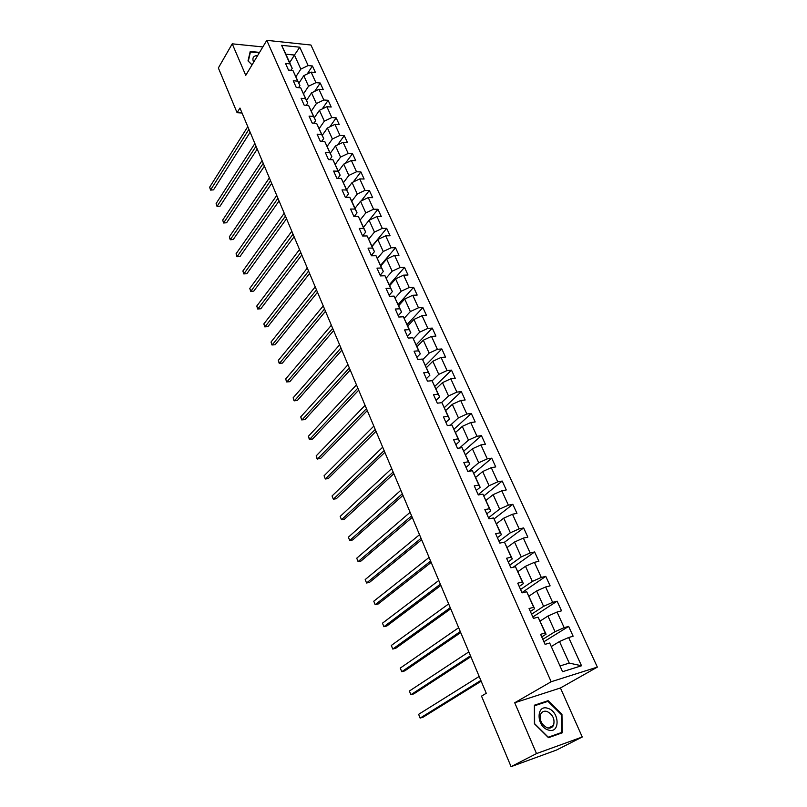 <?xml version="1.0" encoding="UTF-8"?>
<svg xmlns="http://www.w3.org/2000/svg" width="807" height="807" viewBox="0 0 807 807"><rect width="100%" height="100%" fill="white"/><g stroke="black" fill="none" stroke-linecap="round" stroke-linejoin="round"><path stroke-width="1.21" d="M597.351 667.107L310.927 45.021L266.794 40.35L551.161 681.744L597.351 667.107L560.431 687.978L514.715 702.756L536.504 753.587L582.261 736.993L560.431 687.978M582.261 736.993L556.497 750.056L511.073 766.65L536.504 753.587M289.663 62.633L294.454 55.037L285.87 54.19L292.215 68.333L289.955 63.864L285.527 63.45L288.492 70.078L292.921 70.481L297.702 81.134L293.264 80.761L296.27 87.489L300.708 87.842L305.55 98.646L301.102 98.313L304.148 105.132L308.597 105.445L313.509 116.4L309.061 116.117L312.148 123.027L316.606 123.3L321.59 134.406L317.121 134.174L320.258 141.185L324.727 141.407L329.781 152.674L325.302 152.483L328.489 159.594L332.968 159.766L338.093 171.205L333.604 171.064L336.832 178.276L341.321 178.397L346.526 189.998L342.027 189.907L345.295 197.231L349.794 197.301L355.08 209.074L350.571 209.033L353.89 216.468L358.399 216.488L363.755 228.431L359.246 228.442L362.615 235.987L367.135 235.947L372.572 248.072L368.042 248.142L371.462 255.789L375.991 255.708L381.509 268.005L376.98 268.136L380.45 275.903L384.979 275.752L390.588 288.24L386.039 288.422L389.569 296.31L394.109 296.108L399.798 308.788L395.248 309.031L398.829 317.04L403.379 316.768L409.149 329.639L404.589 329.942L408.221 338.083L412.791 337.75L418.651 350.823L414.082 351.186L417.774 359.448L422.343 359.054L428.295 372.33L423.725 372.763L427.468 381.146L432.048 380.692L438.09 394.169L433.51 394.673L437.313 403.187L441.903 402.663L448.046 416.362L443.457 416.926L447.32 425.582L451.91 424.986L458.154 438.897L453.554 439.543L457.488 448.339L462.078 447.663L468.423 461.806L463.823 462.522L467.818 471.459L472.418 470.713L478.864 485.078L474.254 485.864L478.309 494.953L482.919 494.126L489.466 508.733L484.856 509.6L488.981 518.83L493.591 517.933L500.249 532.771L495.639 533.72L499.826 543.101L504.446 542.122L511.214 557.203L506.594 558.242L510.851 567.785L515.471 566.716L522.351 582.049L517.731 583.179L522.068 592.873L526.689 591.723L533.689 607.318L529.059 608.528L533.467 618.394L538.098 617.153L545.209 633.011L540.579 634.312L545.068 644.349L549.688 643.008L562.56 671.696L581.524 665.775L569.238 663.102L559.493 641.525L551.534 646.387M289.955 63.864L281.633 45.323L299.77 47.199L308.133 65.569L312.44 65.972L307.195 74.012M581.524 665.775L568.653 637.52L573.131 636.219L568.653 626.403L564.174 627.664L557.052 612.039L561.531 610.828L557.112 601.175L552.634 602.345L545.633 586.982L550.112 585.862L545.774 576.359L541.295 577.449L534.405 562.328L538.884 561.299L534.617 551.958L530.138 552.956L523.36 538.087L527.839 537.129L523.632 527.939L519.163 528.857L512.495 514.23L516.964 513.353L512.828 504.314L508.37 505.152L501.803 490.757L506.271 489.96L502.206 481.053L497.737 481.829L491.281 467.657L495.74 466.93L491.735 458.174L487.277 458.87L480.922 444.919L485.38 444.264L481.436 435.639L476.987 436.264L470.733 422.535L475.182 421.95L471.298 413.466L466.85 414.021L460.696 400.504L465.145 399.99L461.322 391.627L456.873 392.111L450.81 378.806L455.249 378.362L451.486 370.131L447.048 370.544L441.086 357.44L445.514 357.057L441.812 348.957L437.374 349.31L431.493 336.398L435.921 336.085L432.28 328.096L427.851 328.388L422.061 315.678L426.479 315.416L422.888 307.558L418.47 307.79L412.76 295.261L417.169 295.059L413.628 287.312L409.22 287.494L403.601 275.147L408.009 275.005L404.519 267.369L400.111 267.49L394.573 255.335L398.971 255.244L395.531 247.729L391.133 247.789L385.675 235.805L390.074 235.775L386.684 228.361L382.296 228.371L376.909 216.569L381.297 216.589L377.958 209.275L373.58 209.235L368.274 197.604L372.652 197.665L369.354 190.462L364.986 190.381L359.761 178.902L364.128 179.023L360.88 171.921L356.512 171.78L351.368 160.472L355.726 160.643L352.518 153.643L348.17 153.451L343.086 142.304L347.434 142.516L344.276 135.616L339.939 135.384L334.925 124.389L339.263 124.651L336.156 117.842L331.818 117.56L326.875 106.726L331.213 107.028L328.136 100.31L323.819 99.987L318.947 89.295L323.264 89.648L320.238 83.02L315.92 82.657L311.119 72.116L315.426 72.499L312.44 65.972M511.073 766.65L481.527 696.128L486.258 693.274L239.961 108.047L237.107 112.708L242.05 113.02M292.921 70.481L299.932 85.522L298.54 87.67M298.883 83.192L303.775 75.666L308.546 86.228L303.603 93.713M299.932 85.522L297.702 81.134M311.119 72.116L303.775 75.666M315.92 82.657L308.546 86.228M300.708 87.842L307.749 102.953L306.196 105.273M306.579 100.34L311.552 92.866L316.384 103.578L311.361 111.003M307.749 102.953L305.55 98.646M318.947 89.295L311.552 92.866M323.819 99.987L316.384 103.578M308.597 105.445L315.678 120.636L313.963 123.138M314.367 117.721L319.431 110.307L324.333 121.161L319.219 128.535M315.678 120.636L313.509 116.4M326.875 106.726L319.431 110.307M331.818 117.56L324.333 121.161M316.606 123.3L323.718 138.562L321.822 141.255M322.275 135.334L327.42 127.99L332.393 138.996L327.198 146.309M323.718 138.562L321.59 134.406M334.925 124.389L327.42 127.99M339.939 135.384L332.393 138.996M324.727 141.407L331.879 156.74L329.77 159.645M330.295 153.209L335.52 145.926L340.564 157.083L335.278 164.325M331.879 156.74L329.781 152.674M343.086 142.304L335.52 145.926M348.17 153.451L340.564 157.083M332.968 159.766L340.151 175.18L337.82 178.307M338.415 171.326L343.742 164.114L348.856 175.432L343.479 182.604M340.151 175.18L338.093 171.205M351.368 160.472L343.742 164.114M356.512 171.78L348.856 175.432M341.321 178.397L348.543 193.882L345.971 197.241M346.667 189.706L352.074 182.553L357.269 194.043L351.791 201.145L357.047 212.856L354.223 216.468M348.543 193.882L346.526 189.998M359.761 178.902L352.074 182.553M364.986 190.381L357.269 194.043M355.019 208.337L360.537 201.266L365.803 212.917L360.215 219.958M351.802 201.155L349.794 197.301M357.047 212.856L355.08 209.074M368.274 197.604L360.537 201.266M373.58 209.235L365.803 212.917M358.399 216.488L365.692 232.113L362.595 235.947M363.503 227.251L369.112 220.25L374.458 232.073L368.759 239.054M365.692 232.113L363.755 228.431M376.909 216.569L369.112 220.25M382.296 228.371L374.458 232.073M367.135 235.947L374.458 251.653L371.311 255.446M372.108 246.428L377.817 239.508L383.234 251.502L377.424 258.422M374.458 251.653L372.572 248.072M385.675 235.805L377.817 239.508M391.133 247.789L383.234 251.502M375.991 255.708L383.345 271.485L380.147 275.227M380.843 265.896L386.644 259.057L392.152 271.223L386.22 278.082M383.345 271.485L381.509 268.005M394.573 255.335L386.644 259.057M400.111 267.49L392.152 271.223M384.979 275.752L392.373 291.609L389.115 295.301M389.7 285.638L395.612 278.889L401.19 291.236L395.137 298.025M392.373 291.609L390.588 288.24M403.601 275.147L395.612 278.889M409.22 287.494L401.19 291.236M394.109 296.108L401.543 312.037L398.224 315.688M398.688 305.682L404.711 299.014L410.37 311.552L404.186 318.271M401.543 312.037L399.798 308.788M412.76 295.261L404.711 299.014M418.47 307.79L410.37 311.552M403.379 316.768L410.844 332.777L407.464 336.378M407.817 326.018L413.941 319.441L419.69 332.171L413.366 338.819M410.844 332.777L409.149 329.639M422.061 315.678L413.941 319.441M427.851 328.388L419.69 332.171M412.791 337.75L420.296 353.839L416.846 357.38M417.078 346.667L423.312 340.191L429.153 353.103L422.686 359.69M420.296 353.839L418.651 350.823M431.493 336.398L423.312 340.191M437.374 349.31L429.153 353.103M422.343 359.054L429.889 375.225L426.378 378.705M426.479 367.629L432.824 361.243L438.756 374.357L432.138 380.874M429.889 375.225L428.295 372.33M441.086 357.44L432.824 361.243M447.048 370.544L438.756 374.357M432.048 380.692L439.623 396.933L436.052 400.363M436.022 388.903L442.488 382.629L448.51 395.944L441.379 402.723M439.623 396.933L438.09 394.169M450.81 378.806L442.488 382.629M456.873 392.111L448.51 395.944M441.903 402.663L449.519 418.984L445.878 422.354M445.716 410.511L452.303 404.337L458.416 417.865L450.437 425.178M449.519 418.984L448.046 416.362M460.696 400.504L452.303 404.337M466.85 414.021L458.416 417.865M451.91 424.986L459.566 441.389L455.864 444.697M455.562 432.451L462.27 426.389L468.474 440.128L459.526 448.036M459.566 441.389L458.154 438.897M470.733 422.535L462.27 426.389M476.987 436.264L468.474 440.128M462.078 447.663L469.775 464.156L466.002 467.384M465.558 454.734L472.388 448.783L478.702 462.744L468.605 471.328M469.775 464.156L468.423 461.806M480.922 444.919L472.388 448.783M487.277 458.87L478.702 462.744M472.418 470.713L480.155 487.277L476.301 490.444M475.706 477.371L482.677 471.54L489.082 485.723L478.178 494.641M480.155 487.277L478.864 485.078M491.281 467.657L482.677 471.54M497.737 481.829L489.082 485.723M482.919 494.126L490.696 510.77L486.772 513.877M486.026 500.37L493.117 494.661L499.634 509.076L488.517 517.791M490.696 510.77L489.466 508.733M501.803 490.757L493.117 494.661M508.37 505.152L499.634 509.076M493.591 517.933L501.409 534.658L497.405 537.684M496.507 523.733L503.739 518.155L510.357 532.791L499.029 541.305M501.409 534.658L500.249 532.771M512.495 514.23L503.739 518.155M519.163 528.857L510.357 532.791M504.446 542.122L512.294 558.928L508.218 561.884M507.159 547.469L514.523 542.022L521.251 556.911L509.701 565.213M512.294 558.928L511.214 557.203M523.36 538.087L514.523 542.022M530.138 552.956L521.251 556.911M515.471 566.716L523.37 583.612L519.204 586.477M517.973 571.598L525.488 566.292L532.327 581.423L520.555 589.503M523.37 583.612L522.351 582.049M534.405 562.328L525.488 566.292M541.295 577.449L532.327 581.423M526.689 591.723L534.617 608.7L530.381 611.484M528.978 596.121L536.635 590.956L543.585 606.339L531.591 614.188M534.617 608.7L533.689 607.318M545.633 586.982L536.635 590.956M552.634 602.345L543.585 606.339M538.098 617.153L546.067 634.211L541.739 636.915M540.155 621.047L547.963 616.034L555.034 631.669L542.798 639.295M546.067 634.211L545.209 633.011M557.052 612.039L547.963 616.034M564.174 627.664L555.034 631.669M549.688 643.008L562.56 671.696M568.653 637.52L559.493 641.525M262.83 46.937L232.234 43.83L218.354 67.959L237.107 112.708M232.234 43.83L245.752 75.354L266.794 40.35M514.715 702.756L551.161 681.744M560.27 665.866L569.238 663.102M292.215 68.333L290.964 70.3M295.957 76.665L300.819 69.12L294.454 55.037L299.77 47.199M285.87 54.19L281.633 45.323M308.133 65.569L300.819 69.12M568.653 626.403L543.898 641.747M557.112 601.175L532.832 616.982M545.774 576.359L521.958 592.62M534.617 551.958L513.222 567.23M523.632 527.939L504.506 542.223M512.828 504.314L494.156 518.851M502.206 481.053L483.948 495.861M491.735 458.174L473.86 473.245M481.436 435.639L463.884 451.022M471.298 413.466L454.069 429.132M461.322 391.627L444.395 407.565M451.486 370.131L434.872 386.331M441.812 348.957L425.491 365.42M432.28 328.096L416.241 344.811M422.888 307.558L407.132 324.505M413.628 287.312L398.154 304.491M404.519 267.369L389.307 284.77M395.531 247.729L380.591 265.332M386.684 228.361L371.997 246.175M377.958 209.275L369.192 220.21M369.354 190.462L361.173 200.963M360.88 171.921L353.224 182.009M352.518 153.643L345.356 163.347M344.276 135.616L337.558 144.947M336.156 117.842L329.851 126.83M328.136 100.31L322.215 108.965M320.238 83.02L314.669 91.362M561.954 714.336L548.145 700.678L534.375 705.207L534.405 723.758L548.488 737.689L562.267 732.806L561.954 714.336L561.329 714.679M259.561 52.384L250.22 51.466L248.011 60.939L252.046 64.893M545.471 702.171L548.145 700.678M480.851 680.432L420.124 718.099L418.631 714.326L479.176 676.458M481.184 681.219L423.15 717.151L420.124 718.099L418.631 714.326M548.003 708.385C536.07 703.825 536.1 726.502 548.205 729.972C560.26 734.32 559.866 711.744 548.003 708.385M547.096 711.492C544.2 710.674 542.082 711.522 540.74 714.054C539.278 720.106 541.447 724.696 547.237 727.823C550.112 728.61 552.21 727.773 553.541 725.291C555.045 719.229 552.896 714.629 547.096 711.492M561.622 732.484L548.276 737.215L534.638 723.718L534.597 705.752L547.943 701.354L561.329 714.588L561.622 732.484L558.333 734.199M257.665 55.542C253.509 55.693 252.087 57.721 253.388 61.645L253.66 62.2M252.066 64.853L248.304 61.171L250.442 51.991L259.279 52.858M249.867 52.959L250.442 51.991M255.96 58.376L254.316 61.11M470.491 655.798L410.864 694.746L409.391 691.034L468.837 651.895M470.864 656.696L413.88 693.849L410.864 694.746L409.391 691.034M460.283 631.568L401.745 671.737L400.292 668.075L458.669 627.715M460.706 632.577L404.761 670.889L401.745 671.737L400.292 668.075M450.245 607.701L392.757 649.06L391.324 645.459L448.652 603.918M450.71 608.821L395.763 648.263L392.757 649.06L391.324 645.459M440.36 584.218L383.9 626.726L382.488 623.175L438.786 580.485M440.874 585.428L386.906 625.97L383.9 626.726L382.488 623.175M430.625 561.087L375.164 604.705L373.782 601.205L429.082 557.415M431.18 562.408L378.17 603.999L375.164 604.705L373.782 601.205M421.042 538.309L366.56 582.997L365.198 579.557L419.519 534.688M421.637 539.732L369.556 582.341L366.56 582.997L365.198 579.557M411.6 515.885L358.086 561.611L356.734 558.212L410.097 512.314M412.236 517.398L361.072 560.996L358.086 561.611L356.734 558.212M402.3 493.793L349.724 540.519L348.392 537.169L400.827 490.283M402.975 495.397L352.699 539.944L349.724 540.519L348.392 537.169M393.14 472.024L341.482 519.728L340.171 516.419L391.688 468.574M393.856 473.719L344.458 519.194L341.482 519.728L340.171 516.419M384.122 450.588L333.352 499.22L332.06 495.962L382.689 447.189M384.868 452.364L336.317 498.726L333.352 499.22L332.06 495.962M375.235 429.465L325.332 479.005L324.061 475.787L373.823 426.116M376.012 431.331L328.298 478.551L325.332 479.005L324.061 475.787M366.469 408.655L317.423 459.062L316.173 455.894L365.077 405.346M367.286 410.592L320.389 458.648L317.08 458.87L316.173 455.894M357.834 388.137L309.636 439.391L308.395 436.264L356.462 384.878M358.691 390.164L312.581 439.018L309.303 439.24L308.395 436.264M349.33 367.921L301.939 419.993L300.718 416.906L347.978 364.714M350.208 370.02L304.885 419.65L301.626 419.872L300.718 416.906M340.947 347.999L294.353 400.857L293.143 397.811L339.616 344.831M341.855 350.167L297.289 400.544L294.061 400.776L293.143 397.811M332.676 328.348L286.868 381.973L285.678 378.967L331.364 325.231M333.614 330.588L289.794 381.701L286.586 381.923L285.678 378.967M324.525 308.99L279.474 363.342L278.304 360.376L323.234 305.903M325.493 311.29L282.4 363.1L279.212 363.332L278.304 360.376M316.485 289.884L272.191 344.952L271.031 342.027L315.214 286.858M317.484 292.265L275.106 344.75L271.939 344.972L271.031 342.027M275.106 344.75L271.939 344.972M308.567 271.061L264.999 326.805L263.849 323.92L307.306 268.065M309.585 273.492L267.904 326.633L264.767 326.865L263.849 323.92M267.904 326.633L264.767 326.865M300.749 252.49L257.897 308.899L256.767 306.055L299.508 249.534M301.798 254.982L260.802 308.758L257.675 308.99L256.767 306.055M260.802 308.758L257.675 308.99M293.042 234.171L250.886 291.226L249.777 288.412L291.811 231.256M294.121 236.733L253.781 291.115L250.684 291.347L249.777 288.412M253.781 291.115L250.684 291.347M285.436 216.105L243.976 273.775L242.877 271.001L284.225 213.23M286.535 218.727L246.861 273.694L243.785 273.926L242.877 271.001M246.861 273.694L243.785 273.926M277.931 198.28L237.147 256.555L236.058 253.812L276.74 195.445M279.061 200.953L240.022 256.495L236.965 256.737L236.058 253.812M240.022 256.495L236.965 256.737M270.537 180.697L230.399 239.548L229.329 236.844L269.356 177.903M271.687 183.431L233.273 239.518L230.237 239.76L229.329 236.844M233.273 239.518L230.237 239.76M263.233 163.357L223.741 222.752L222.692 220.079L262.073 160.593M264.403 166.131L226.616 222.752L223.6 222.994L222.692 220.079M226.616 222.752L223.6 222.994M256.031 146.238L217.174 206.178L216.125 203.535L254.881 143.515M257.221 149.073L220.029 206.199L217.033 206.441L216.125 203.535M220.029 206.199L217.033 206.441M248.919 129.342L210.677 189.796L209.649 187.194L247.789 126.659M250.14 132.227L213.532 189.857L210.556 190.099L209.649 187.194M213.532 189.857L210.556 190.099M548.316 728.075L553.541 725.291"/></g></svg>
